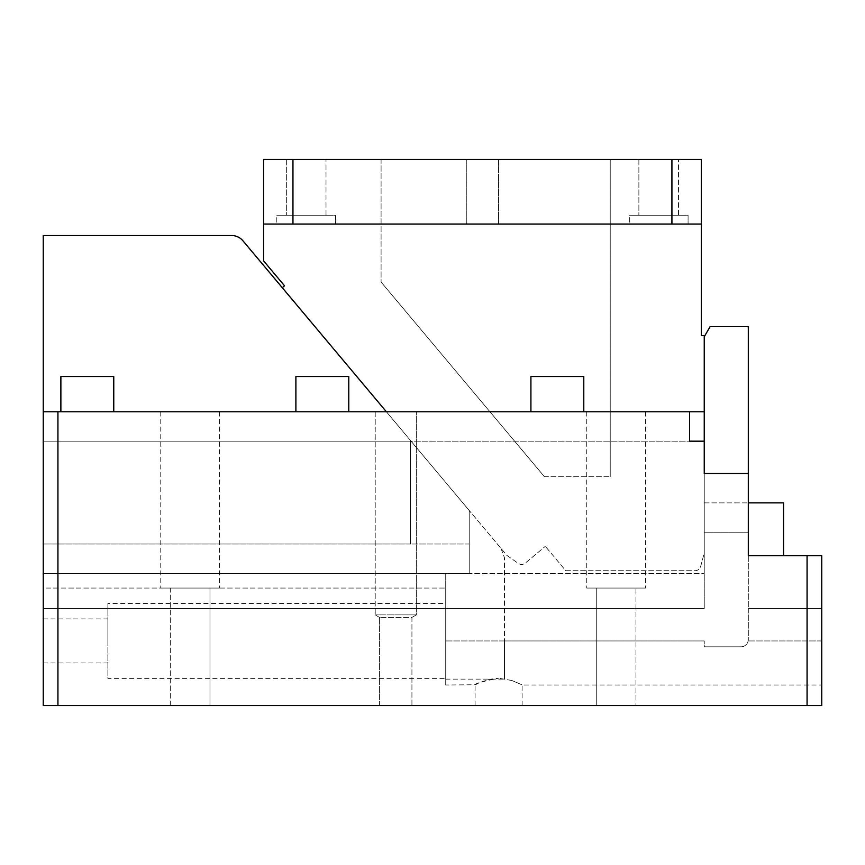 <?xml version="1.0" encoding="UTF-8"?>
<svg xmlns="http://www.w3.org/2000/svg" width="865" height="865" viewBox="0 0 865 865"><rect width="100%" height="100%" fill="white"/><g stroke="black" fill="none" stroke-linecap="round" stroke-linejoin="round"><path stroke-width="0.65" stroke-dasharray="4.33 3.24" d="M740.959 646.815A7.342 7.342 0 0 0 748.312 639.473L748.312 532.245L748.312 608.625L821.75 608.625L748.312 608.625L748.312 639.473A7.342 7.342 0 0 1 748.16 640.943C747.144 644.598 744.743 646.555 740.959 646.815C744.722 646.577 747.122 644.62 748.16 640.943A7.342 7.342 0 0 0 748.312 639.473A7.342 7.342 0 0 1 740.959 646.815L704.24 646.815L740.959 646.815L704.24 646.815L704.24 640.943L704.24 646.815L740.959 646.815M704.24 608.625L704.24 441.172L704.24 608.625L445.724 608.625L445.724 685.004L445.724 588.059L445.724 608.625L704.24 608.625L704.24 573.376L704.24 608.625L43.25 608.625L43.25 441.172L704.24 441.172L43.25 441.172L43.25 608.625L704.24 608.625L43.25 608.625L704.24 608.625L445.724 608.625L704.24 608.625L704.24 532.245L704.24 608.625M821.75 640.943L821.75 685.004L821.75 608.625L821.75 640.943L748.16 640.943L821.75 640.943M511.745 680.463L498.597 678.214L511.702 680.452C525.325 686.215 525.336 686.215 511.745 680.463C525.336 686.215 525.325 686.215 511.702 680.452M475.577 684.756C474.431 683.718 482.108 681.544 498.597 678.214L489.568 679.295C482.151 681.577 477.491 683.393 475.577 684.756L445.724 685.004M704.24 532.245L704.24 502.868L704.24 532.245L748.312 532.245L748.312 502.868L748.312 532.245L704.24 532.245M807.067 705.57L821.75 705.57L821.75 555.741L748.312 555.741L748.312 502.868L748.312 555.741L748.312 502.868L748.312 555.741L821.75 555.741L821.75 608.625L821.75 555.741L807.067 555.741L807.067 705.57L43.25 705.57L43.25 411.794L43.25 441.172L43.25 411.794L704.24 411.794L704.24 441.172L43.25 441.172L704.24 441.172L689.556 441.172L704.24 441.172L689.556 441.172L689.556 411.794L43.25 411.794L704.24 411.794L704.24 336.777L710.111 326.602L748.312 326.602L748.312 473.49L704.24 473.49L704.24 411.794L704.24 473.49L704.24 411.794L689.556 411.794M807.067 555.741L748.312 555.741L748.312 473.49M704.24 502.868L748.312 502.868L704.24 502.868M445.724 678.398L445.724 603.489L445.724 678.398L107.876 678.398L107.876 603.489L445.724 603.489M498.597 705.57L522.103 705.57L498.597 705.57M821.75 608.625L748.312 608.625L821.75 608.625M87.311 411.794L113.758 411.794L87.311 411.794M322.331 411.794L348.779 411.794L322.331 411.794M557.352 411.794L530.915 411.794L557.352 411.794M190.138 411.794L219.515 411.794L190.138 411.794M395.781 411.794L375.215 411.794L395.781 411.794M616.107 411.794L645.485 411.794L616.107 411.794M43.25 573.376L704.24 573.376L43.25 573.376L43.25 608.625L43.25 573.376L704.24 573.376L43.25 573.376L43.25 588.059L445.724 588.059L43.25 588.059L43.25 441.172L410.464 441.172L43.25 441.172L43.25 235.529L231.658 235.529A14.683 14.683 0 0 1 242.914 240.784L469.219 510.491L469.219 543.999L410.464 543.999L410.464 441.172L43.25 441.172L410.464 441.172L410.464 543.999L410.464 441.172L410.464 543.999L43.25 543.999L410.464 543.999L43.25 543.999L43.25 573.376L469.219 573.376L445.724 573.376L445.724 640.943L445.724 573.376L469.219 573.376L469.219 510.491L501.04 548.399L469.219 510.491L469.219 573.376L43.25 573.376M57.933 411.794L57.933 705.57M783.56 555.741L748.312 555.741L783.56 555.741L783.56 502.868L783.56 529.304L783.56 502.868L748.312 502.868M107.876 603.489L107.876 678.398M411.935 705.57L379.616 705.57L411.935 705.57L395.781 705.57L411.935 705.57L411.935 617.437L379.616 617.437L411.935 617.437L411.935 705.57M379.616 705.57L395.781 705.57L379.616 705.57L379.616 617.437L379.616 705.57M170.308 705.57L209.968 705.57L170.308 705.57L209.968 705.57L170.308 705.57L170.308 588.059L219.515 588.059L160.76 588.059L219.515 588.059L160.76 588.059L209.968 588.059L170.308 588.059L170.308 705.57M596.277 705.57L635.937 705.57L596.277 705.57L616.107 705.57L596.277 705.57L596.277 588.059L645.485 588.059L586.73 588.059L645.485 588.059L586.73 588.059L635.937 588.059L596.277 588.059L596.277 705.57M635.937 705.57L616.107 705.57L635.937 705.57L635.937 588.059L635.937 705.57M704.24 411.794L704.24 441.172M60.874 411.794L60.874 376.545L113.758 376.545L60.874 376.545L113.758 376.545L113.758 411.794M295.895 411.794L295.895 376.545L348.779 376.545L295.895 376.545L348.779 376.545L348.779 411.794M530.915 411.794L530.915 376.545L583.788 376.545L530.915 376.545L583.788 376.545L583.788 411.794M416.346 614.896L375.215 614.896L416.346 614.896L395.781 614.896L416.346 614.896L416.346 411.794L416.346 614.896L411.935 617.437L416.346 614.896M190.138 588.059L209.968 588.059L190.138 588.059M43.25 640.943L43.25 618.908L43.25 640.943M107.876 640.943L107.876 618.908L107.876 640.943M386.406 411.794L469.219 510.491L469.219 573.376L469.219 543.999L43.25 543.999L43.25 411.794M469.219 543.999L410.464 543.999L469.219 543.999M501.04 548.399L504.479 557.849L504.479 640.943L504.479 557.849L501.04 548.399M504.479 640.943L504.479 679.133L504.479 640.943L445.724 640.943L445.724 679.133L445.724 640.943L704.24 640.943L504.479 640.943M704.24 335.696L704.24 553.092L700.682 566.359A5.871 5.871 0 0 1 695.006 570.716L565.775 570.716L545.307 546.312L565.775 570.716L695.006 570.716A5.871 5.871 0 0 0 700.682 566.359L704.24 553.092L704.24 335.696L701.299 335.696L701.299 224.057L263.576 224.057L701.299 224.057L263.576 224.057L263.576 260.841L284.509 285.785L282.26 287.677L506.966 555.471L518.221 563.353A5.871 5.871 0 0 0 525.369 563.039L545.307 546.312L525.369 563.039A5.871 5.871 0 0 1 518.221 563.353L506.966 555.471L282.26 287.677M335.555 224.057L276.8 224.057L335.555 224.057L335.555 215.244L276.8 215.244L335.555 215.244L335.555 224.057M688.086 224.057L629.331 224.057L688.086 224.057L688.086 215.244L629.331 215.244L688.086 215.244L688.086 224.057M629.331 224.057L658.708 224.057L629.331 224.057L629.331 215.244L658.708 215.244L629.331 215.244L629.331 224.057M276.8 224.057L306.178 224.057L276.8 224.057L276.8 215.244L306.178 215.244L276.8 215.244L276.8 224.057M326.008 215.244L286.347 215.244L326.008 215.244L286.347 215.244L326.008 215.244L326.008 159.43L286.347 159.43L326.008 159.43L286.347 159.43L326.008 159.43L326.008 215.244M678.538 215.244L638.878 215.244L678.538 215.244L638.878 215.244L678.538 215.244L678.538 159.43L638.878 159.43L678.538 159.43L638.878 159.43L678.538 159.43L678.538 215.244M466.289 224.057L498.597 224.057L466.289 224.057L482.443 224.057L466.289 224.057L466.289 159.43L498.597 159.43L466.289 159.43L466.289 224.057M498.597 224.057L482.443 224.057L498.597 224.057L498.597 159.43L482.443 159.43L498.597 159.43L498.597 224.057M544.42 476.702L381.087 282.055L544.42 476.702L610.236 476.702L544.42 476.702M263.576 224.057L263.576 159.43L701.299 159.43L701.299 224.057M671.921 159.43L671.921 224.057M292.954 159.43L292.954 224.057M381.087 159.43L381.087 282.055L381.087 159.43L610.236 159.43L610.236 476.702L610.236 159.43L381.087 159.43M522.103 705.57L522.103 685.004L821.75 685.004M475.101 705.57L475.101 685.004M219.515 411.794L219.515 588.059L219.515 411.794M160.76 411.794L160.76 588.059L160.76 411.794M375.215 411.794L375.215 614.896L375.215 411.794M645.485 411.794L645.485 588.059L645.485 411.794M586.73 411.794L586.73 588.059L586.73 411.794M209.968 588.059L209.968 705.57L209.968 588.059M379.616 617.437L375.215 614.896L379.616 617.437M43.25 662.968L107.876 662.968M43.25 618.908L107.876 618.908M445.724 679.133L504.479 679.133M286.347 159.43L286.347 215.244L286.347 159.43M638.878 159.43L638.878 215.244L638.878 159.43"/><path stroke-width="1.3" d="M748.312 473.49L748.312 326.602L710.111 326.602L704.24 336.777L704.24 473.49L748.312 473.49L748.312 555.741L821.75 555.741L821.75 705.57L57.933 705.57L57.933 411.794L704.24 411.794M386.406 411.794L242.914 240.784A14.683 14.683 0 0 0 231.658 235.529L43.25 235.529L43.25 411.794L57.933 411.794M689.556 411.794L689.556 441.172L704.24 441.172M807.067 555.741L807.067 705.57M748.312 502.868L783.56 502.868L783.56 555.741M43.25 411.794L43.25 705.57L57.933 705.57M113.758 411.794L113.758 376.545L60.874 376.545L60.874 411.794M348.779 411.794L348.779 376.545L295.895 376.545L295.895 411.794M583.788 411.794L583.788 376.545L530.915 376.545L530.915 411.794M704.24 335.696L701.299 335.696L701.299 224.057L263.576 224.057L263.576 260.841L284.509 285.785L282.26 287.677M263.576 224.057L263.576 159.43L292.954 159.43L292.954 224.057M292.954 159.43L671.921 159.43L671.921 224.057M671.921 159.43L701.299 159.43L701.299 224.057"/></g></svg>
